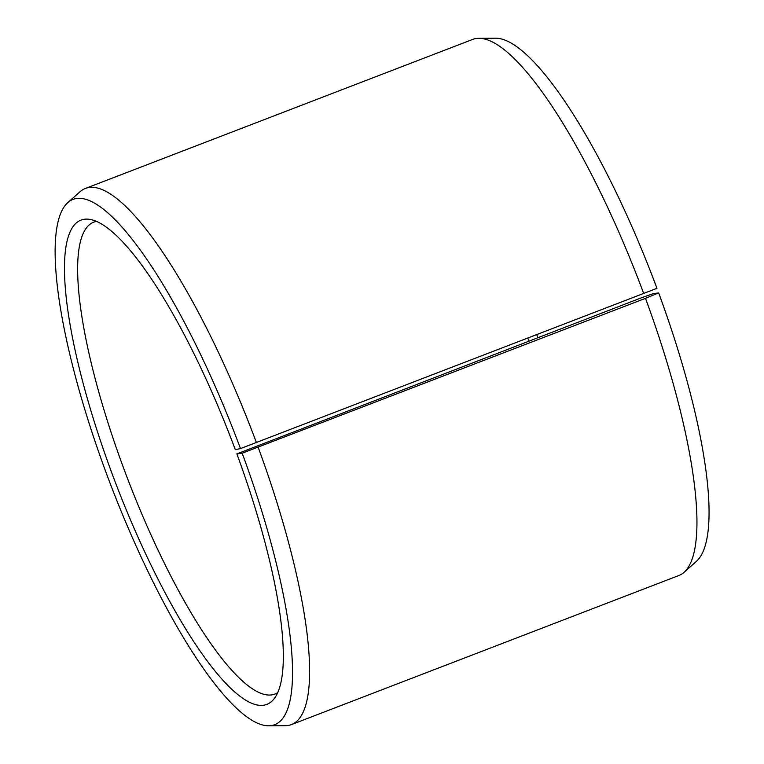 <?xml version="1.0" encoding="UTF-8"?>
<svg xmlns="http://www.w3.org/2000/svg" width="764" height="764" viewBox="0 0 764 764"><rect width="100%" height="100%" fill="white"/><g stroke="black" fill="none" stroke-linecap="round" stroke-linejoin="round"><path stroke-width="1.15" d="M641.302 297.836L653.325 293.615L658.663 292.918A281.333 67.108 69 0 1 696.558 561.215L684.191 572.226A287.188 68.502 69 0 1 678.89 575.502L291.581 724.549A287.188 68.502 69 0 1 285.449 725.676L268.899 725.8A281.333 67.108 69 0 1 111.229 486.238A281.333 67.108 69 0 1 67.614 202.785A281.333 67.108 69 0 1 240.488 448.592L235.283 449.652A259.359 61.865 69 0 0 89.837 219.383A259.359 61.865 69 0 0 116.118 484.357A259.359 61.865 69 0 0 274.257 698.592A259.359 61.865 69 0 0 236.859 453.883L641.302 297.836M528.965 341.059A252.722 60.28 69 0 1 527.838 338.261M537.894 337.631A259.359 61.865 69 0 1 536.777 334.823M67.614 202.785L79.981 191.774A287.188 68.502 69 0 1 85.291 188.498L472.591 39.451A287.188 68.502 69 0 1 478.722 38.324L495.273 38.2A281.333 67.108 69 0 1 656.954 288.314L240.488 448.592M658.663 292.918L645.504 298.342A287.188 68.502 69 0 1 684.191 572.226M478.722 38.324A287.188 68.502 69 0 1 643.765 293.643M645.504 298.342L242.198 453.186A281.333 67.108 69 0 1 268.899 725.8M258.194 447.389A287.188 68.502 69 0 1 291.581 724.549M85.291 188.498A287.188 68.502 69 0 1 256.456 442.7M242.198 453.186L236.859 453.883M277.8 692.576A252.722 60.28 69 0 1 275.04 693.989A252.722 60.28 69 0 1 128.008 479.782A252.722 60.28 69 0 1 93.504 222.267A252.722 60.28 69 0 1 96.493 221.474"/></g></svg>
